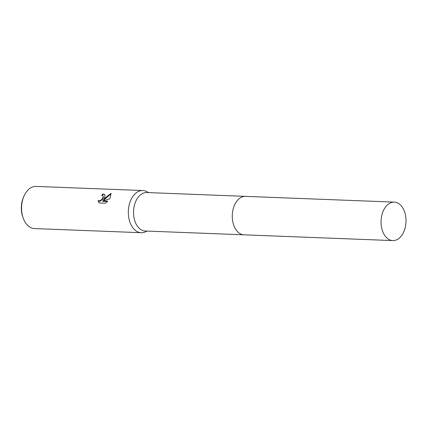 <?xml version="1.0" encoding="UTF-8"?>
<svg xmlns="http://www.w3.org/2000/svg" width="427" height="427" viewBox="0 0 427 427"><rect width="100%" height="100%" fill="white"/><g stroke="black" fill="none" stroke-linecap="round" stroke-linejoin="round"><path stroke-width="0.64" d="M245.29 196.356L146.765 192.545A19.247 12.474 92.2 0 0 136.475 199.895A19.247 12.474 92.2 0 0 134.548 219.974A19.247 12.474 92.2 0 0 145.276 231.012L243.801 234.823M148.671 192.62L146.861 191.659A21.094 13.675 92.2 0 0 142.826 190.543A21.094 13.675 92.2 0 0 131.543 198.603A21.094 13.675 92.2 0 0 129.429 220.604A21.094 13.675 92.2 0 0 141.193 232.704A21.094 13.675 92.2 0 0 145.308 231.898L147.182 231.087M104.786 197.568L103.499 199.772L105.544 197.594L110.988 193.346L110.246 197.776L109.59 198.87L102.629 201.01L107.764 201.208L105.458 203.188L99.123 202.948L98.034 200.514L99.064 200.877L101.204 200.066L103.083 197.498L102.95 195.929L101.749 195.433A21.094 13.675 -87.8 0 1 102.875 193.938L104.807 194.691L104.786 197.568M142.826 190.543L36.065 186.412A21.094 13.675 92.2 0 0 24.782 194.472A21.094 13.675 92.2 0 0 24.051 195.977A21.094 13.675 92.2 0 0 23.197 218.112A21.094 13.675 92.2 0 0 34.438 228.573L141.193 232.704M24.051 195.977L23.565 197.066A18.985 12.308 92.2 0 0 22.796 216.985L23.197 218.112M111.196 193.73L103.761 200.103L103.499 199.772M107.465 201.517L102.896 201.341L102.629 201.01M104.93 194.867L103.142 194.269A20.571 13.333 92.2 0 0 102.202 195.491M102.95 195.929L103.446 197.386L102.416 199.473L100.398 201.016L99.331 201.208L98.301 200.845L99.128 202.948M98.301 200.845L98.034 200.514M103.142 194.269L102.875 193.938M401.583 206.214A19.252 12.479 92.2 0 0 394.281 202.115A19.252 12.479 92.2 0 0 381.935 214.84A19.252 12.479 92.2 0 0 385.485 236.489A19.252 12.479 92.2 0 0 392.792 240.588A19.252 12.479 92.2 0 0 405.132 227.863A19.252 12.479 92.2 0 0 401.583 206.214M394.281 202.115L245.498 196.361A19.252 12.479 92.2 0 0 233.153 209.081A19.252 12.479 92.2 0 0 236.702 230.729A19.252 12.479 92.2 0 0 244.009 234.834L392.792 240.588"/></g></svg>
